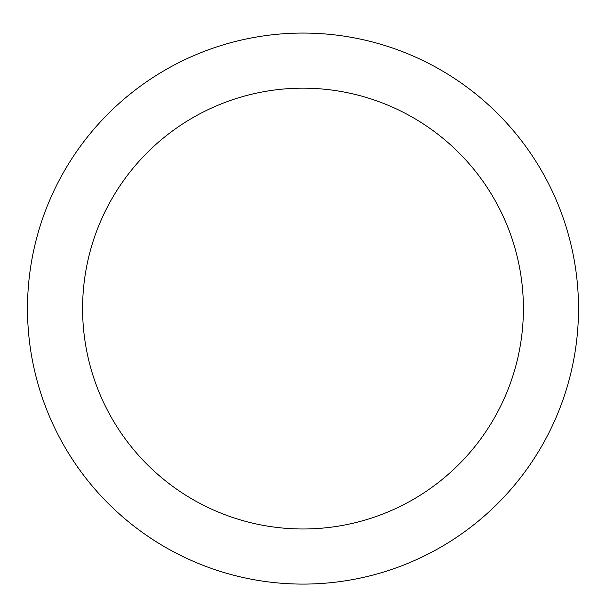 <?xml version="1.0" encoding="UTF-8"?>
<svg xmlns="http://www.w3.org/2000/svg" width="606" height="606" viewBox="0 0 606 606"><rect width="100%" height="100%" fill="white"/><g stroke="black" fill="none" stroke-linecap="round" stroke-linejoin="round"><path stroke-width="0.91" d="M303 33.072A275.503 275.503 0 0 1 541.597 446.334A275.503 275.503 0 0 1 64.403 446.334A275.503 275.503 0 0 1 303 33.072M303 88.173A220.402 220.402 0 0 1 493.875 418.784A220.402 220.402 0 0 1 112.125 418.784A220.402 220.402 0 0 1 303 88.173"/></g></svg>
